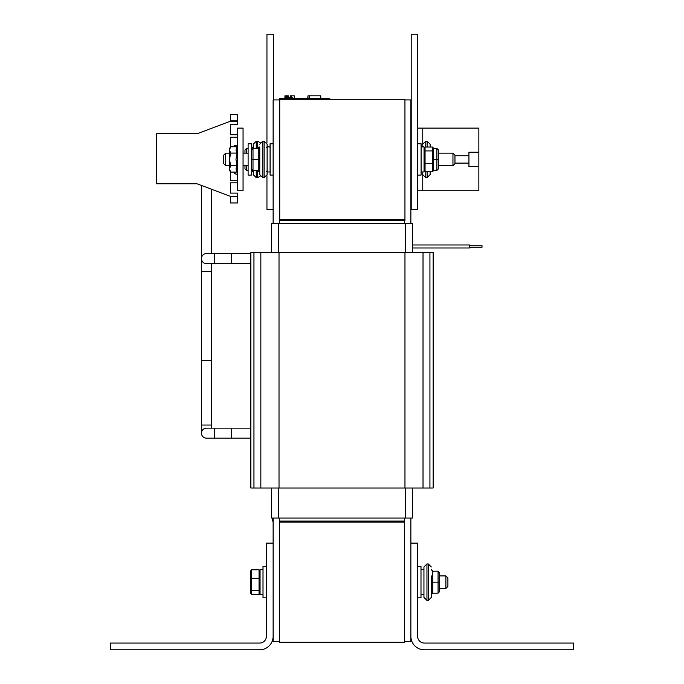 <?xml version="1.0" encoding="UTF-8"?>
<svg xmlns="http://www.w3.org/2000/svg" width="684" height="684" viewBox="0 0 684 684"><rect width="100%" height="100%" fill="white"/><g stroke="black" fill="none" stroke-linecap="round" stroke-linejoin="round"><path stroke-width="1.03" d="M279.722 99.317L279.722 219.53L404.945 219.53L404.945 99.317L279.722 99.317L279.722 98.316L329.808 98.316L329.808 99.317M281.227 220.53L404.945 220.53L404.945 219.53L281.227 219.53L281.227 220.53L279.388 220.53L279.388 99.941L273.13 99.941L273.13 223.54M280.85 521.071L280.85 522.072L404.569 522.072L404.569 521.071L280.85 521.071M279.388 522.072L279.388 642.285L404.612 642.285L404.612 522.072L279.388 522.072L279.388 518.062M110.338 643.063L259.655 643.063A6.737 6.737 0 0 0 266.392 636.325L266.392 543.113L273.13 543.113L273.13 636.325A13.475 13.475 0 0 1 259.655 649.8L110.338 649.8L110.338 643.063M424.345 643.063L573.662 643.063L573.662 649.8L424.345 649.8A13.475 13.475 0 0 1 410.87 636.325L410.87 543.113L417.608 543.113L417.608 636.325A6.737 6.737 0 0 0 424.345 643.063M273.463 99.941L273.463 34.2L266.948 34.2L266.948 143.187M266.948 175.66L266.948 209.509L273.13 209.509M417.719 34.2L411.204 34.2L411.204 209.509L417.719 209.509L417.719 34.2M404.612 522.072L404.612 521.071L279.388 521.071M404.612 521.071L404.612 518.062M271.625 488.008L271.625 518.062L412.375 518.062L412.375 488.008M273.13 521.071L272.412 521.071L272.412 518.062M271.625 252.584L271.625 223.54L412.375 223.54L412.375 252.584M404.612 223.54L404.612 220.53M279.388 223.54L279.388 220.53M273.13 518.062L273.13 641.66L279.388 641.66M410.87 223.54L410.87 99.941L404.945 99.941M404.612 641.66L410.87 641.66L410.87 518.062M250.84 252.584L250.84 488.008L433.16 488.008L433.16 252.584L250.84 252.584M420.993 594.704L423.943 594.704M417.608 597.833L420.993 597.833L420.993 566.523L417.608 566.523M438.068 571.2L438.068 582.169L439.573 582.169L439.573 572.705L438.068 571.2L432.81 571.2L431.313 569.704M428.304 600.415L431.313 597.406L428.304 600.415L426.953 600.415L426.953 563.949L428.304 563.949L428.304 600.415L431.313 597.406L431.313 582.178L432.81 582.169L432.81 571.2M431.313 594.661L432.81 593.156L438.068 593.156L439.573 591.651L439.573 588.437L439.573 591.651L438.068 593.156L432.81 593.139L431.313 594.661L432.81 593.139L432.81 582.169L438.068 582.169L438.068 593.139L439.573 591.643L439.573 572.705L439.573 575.919L439.573 572.705L439.573 575.919L445.882 575.919L445.882 588.437L447.892 586.436L447.892 577.92L445.882 575.919M431.313 582.178L431.313 575.919M426.953 563.949L423.943 566.951L426.953 563.949L423.943 566.951L423.943 597.406L426.953 600.415M251.498 170.401L253.251 171.906M251.498 148.445L253.251 146.949L253.251 148.445L253.251 146.957L251.746 149.121M244.983 168.888L244.983 165.682L244.983 168.897L246.488 170.401L248.112 170.401M256.252 148.445L256.252 141.195L253.251 144.196L253.251 148.445M253.251 170.401L253.251 174.651L256.252 177.66L256.252 170.401M246.488 153.165L246.488 148.462L244.983 149.958L244.983 153.165L244.983 149.95L246.488 148.445L248.112 148.445M246.488 148.445L248.112 148.462M439.573 588.437L439.573 591.651L439.573 588.437L445.882 588.437M264.118 177.66L262.767 177.66L262.767 141.195L264.118 141.195L264.118 177.66L267.128 174.651L267.128 146.898L270.077 146.898M273.13 143.768L270.077 143.768L270.077 175.078L273.13 175.078M251.498 168.897L253.003 170.401L258.261 170.401L259.758 171.906L259.758 165.682L259.758 174.651L259.758 153.165M253.003 170.401L253.003 148.462L258.261 148.462L259.758 146.957L259.758 159.44L258.261 159.432L258.261 170.401M259.758 146.957L258.261 148.445L258.261 159.432L251.498 159.432L251.498 175.078L248.112 175.078L248.112 143.768L251.498 143.768L251.498 159.423M253.003 148.445L251.498 149.958L253.003 148.445L258.261 148.445M267.128 174.651L267.128 144.196L264.118 141.195M287.579 95.811L288.374 95.811L288.374 97.316L292.718 97.316L292.718 98.316M290.478 97.316L290.478 95.811L290.17 97.316M290.478 95.811L291.179 95.811L291.179 97.316M284.937 98.316L284.937 95.811L285.177 98.316M291.051 95.811L291.051 97.316M290.743 95.811L290.743 97.316M291.179 95.811L294.248 95.811L294.248 98.316M291.546 95.811L291.546 97.316M291.239 95.811L291.239 97.316M294.214 95.811L294.291 98.316M285.228 98.316L285.228 95.811L288.297 95.811L288.297 98.316M286.87 95.811L286.87 98.316M286.357 95.811L286.357 98.316M285.579 95.811L285.579 98.316M307.988 98.316L307.988 95.811L320.77 95.811L320.77 98.316M309.467 98.316L309.467 95.811M320.514 98.316L320.514 95.811M307.723 98.316L307.988 95.811M289.11 98.316L289.11 97.316M288.374 98.316L288.374 97.316M250.635 578.664L250.635 589.916L250.635 578.664L251.635 578.305L251.635 569.798L250.635 570.926L250.635 593.43L250.635 574.449M260.057 589.916L259.048 590.685L251.635 590.685L250.635 589.916L250.635 585.692L250.635 593.43L251.635 594.558L259.048 594.558L260.057 593.43M452.953 153.165L452.953 165.682L454.963 163.681L454.963 155.165L452.953 153.165L438.384 153.165L438.384 149.958L436.879 148.445L433.468 148.445M267.128 170.675L266.119 171.804M267.128 148.172L266.119 147.043M257.706 170.675L258.706 171.804L259.758 171.804M257.706 148.445L258.706 147.043L259.758 147.043M260.057 578.664L259.048 578.305L259.048 594.558M260.057 570.926L259.048 569.798L259.048 578.305L251.635 578.305L251.635 594.558M250.635 589.916L250.635 593.43M251.635 569.798L259.048 569.798M263.007 594.704L260.057 594.704L260.057 569.661L263.007 569.661M266.392 566.523L263.007 566.523L263.007 597.833L266.392 597.833M421.096 146.898L424.054 146.898L424.054 171.949L421.096 171.949M417.719 175.078L421.096 175.078L421.096 143.768L417.719 143.768M225.703 165.682L225.703 153.165L223.694 155.165L223.694 163.681L225.703 165.682L229.585 165.682M424.054 151.694L425.055 150.916L432.468 150.916L432.468 163.296L425.055 163.296L425.055 147.043L424.054 148.172M424.054 162.937L425.055 163.296L425.055 171.804L424.054 170.675M433.468 162.937L432.468 163.296L432.468 171.804L433.468 170.675L433.468 148.172L432.468 147.043L425.055 147.043M433.468 151.694L432.468 150.916L432.468 147.043M433.468 148.172L433.468 155.909M432.468 171.804L425.055 171.804M237.647 128.122L243.059 128.122L243.059 190.733L237.647 190.733L237.647 128.122M230.559 172.094L229.585 170.393L229.585 148.454L230.559 146.761L229.585 149.924L230.559 153.088L229.585 159.423L230.559 165.759L229.585 168.922L230.559 172.094L236.963 172.094L237.647 173.266M230.559 146.761L236.963 146.761L235.989 149.924L236.963 153.088L235.989 159.423L236.963 165.759L235.989 168.922L236.963 172.094M236.963 165.759L230.559 165.759M236.963 153.088L230.559 153.088M236.963 146.761L237.647 145.581M237.647 182.825L230.38 182.825L230.38 193.093L237.647 193.093L237.647 202.96L230.38 202.96L237.647 202.96L230.38 202.96L230.38 196.351L197.146 183.825L156.653 183.825L156.653 133.739L197.146 133.739L230.38 121.213L230.38 114.604L237.647 114.604L237.647 124.471L230.38 124.471L230.38 134.739L237.647 134.739M237.647 202.96L230.38 202.96M237.647 196.351L230.38 196.351M230.38 121.213L237.647 121.213M230.38 171.778L230.38 180.32L237.647 180.32M237.647 137.245L230.38 137.245L230.38 147.069M231.5 428.15L231.5 438.17L206.457 438.17A5.01 5.01 -90 0 1 201.447 433.16A5.01 5.01 -90 0 1 206.457 428.15A5.01 5.01 -90 0 0 201.447 433.16A5.01 5.01 -90 0 0 206.457 438.17L214.571 438.17L214.571 428.15L250.84 428.15M214.571 263.614L214.571 253.593L231.5 253.593L231.5 263.614L206.457 263.614A5.01 5.01 -90 0 1 201.447 258.603A5.01 5.01 -90 0 1 206.457 253.593A5.01 5.01 -90 0 0 201.447 258.603A5.01 5.01 -90 0 0 206.457 263.614M201.447 185.45L201.447 271.548L211.467 271.548L201.447 271.548L201.447 425.046L211.467 425.046L211.467 360.536L201.447 360.536L211.467 360.536L211.467 263.614M231.5 263.614L250.84 263.614M422.755 146.898L422.755 128.122L478.851 128.122L478.851 166.639L468.933 166.639L468.933 152.207L478.851 152.207M454.963 155.747L468.933 155.747M468.933 163.108L454.963 163.108M422.755 171.949L422.755 190.733L478.851 190.733L478.851 166.639M422.755 128.122L417.719 128.122M422.755 190.733L417.719 190.733M469.506 244.975L412.375 244.975L469.506 244.975L469.506 247.984L412.375 247.984M469.506 247.232L482.023 247.232L482.023 245.727L469.506 245.727L482.023 245.727M430.116 171.804L430.116 174.651L427.107 177.66L427.107 171.804M436.879 170.384L433.468 170.384L436.879 170.401L438.384 168.897L436.879 170.401L436.879 159.415L433.468 159.415M430.116 147.043L430.116 144.196L430.116 147.043M436.879 148.445L436.879 159.415L438.384 159.415L438.384 168.897L438.384 149.95M271.693 518.062L271.693 488.008M271.693 252.584L271.693 223.54M278.397 518.062L278.397 488.008M278.397 252.584L278.397 223.54M278.824 518.062L278.824 488.008M278.824 252.584L278.824 223.54M405.167 518.062L405.167 488.008M405.167 252.584L405.167 223.54M412.298 518.062L412.298 488.008M412.298 252.584L412.298 223.54M405.595 518.062L405.595 488.008M405.595 252.584L405.595 223.54M253.952 252.584L253.952 488.008M260.843 252.584L260.843 488.008M279.021 252.584L279.021 488.008M404.962 252.584L404.962 488.008M423.02 252.584L423.02 488.008M429.928 252.584L429.928 488.008M251.746 169.726L251.746 170.401M246.488 170.401L246.488 165.682M256.252 141.195L257.611 141.195L257.611 148.445M257.611 170.401L257.611 177.66L256.252 177.66M287.468 95.811L287.468 98.316M325.302 99.317L325.302 98.316M284.228 99.317L284.228 98.316M258.706 171.804L258.706 170.47M258.706 148.377L258.706 147.043M233.834 172.094L234.535 173.3L234.535 172.094M234.535 146.761L234.535 145.547L237.647 145.093M237.647 196.701L230.38 196.701M237.647 120.863L230.38 120.863M425.756 147.043L425.756 141.195L427.107 141.195L427.107 147.043M427.107 177.66L425.756 177.66L425.756 171.804M423.943 569.661L420.993 569.661M428.304 563.949L431.313 566.951M257.611 141.195L260.185 142.657M257.611 177.66L260.185 176.19M267.128 171.949L270.077 171.949M262.767 177.66L259.758 174.651M262.767 141.195L259.758 144.196M438.384 165.682L452.953 165.682M248.112 153.165L243.059 153.165M229.585 153.165L225.703 153.165M248.112 165.682L243.059 165.682M234.535 173.3L236.245 174.3L237.647 173.753M233.834 146.761L234.535 145.547M214.571 428.15L206.457 428.15L214.571 428.15M214.571 253.593L206.457 253.593M211.467 425.046L211.467 428.15L211.467 425.046M201.447 425.046L201.447 433.16L201.447 425.046M250.84 253.593L231.5 253.593M250.84 438.17L231.5 438.17M211.467 253.593L211.467 189.22M427.107 141.195L430.116 144.196M425.756 141.195L422.755 144.196M425.756 177.66L422.755 174.651"/></g></svg>
